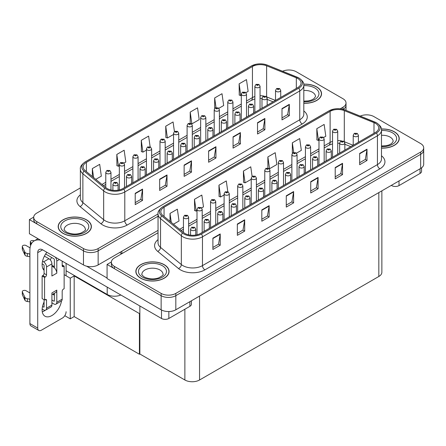 <?xml version="1.0" encoding="UTF-8"?>
<svg xmlns="http://www.w3.org/2000/svg" width="446" height="446" viewBox="0 0 446 446"><rect width="100%" height="100%" fill="white"/><g stroke="black" fill="none" stroke-linecap="round" stroke-linejoin="round"><path stroke-width="0.67" d="M120.833 294.996A10.381 5.993 180 0 1 107.196 294.466L66.097 270.739M158.04 230.365L98.148 264.946A10.381 5.993 0 0 1 83.469 264.946L29.403 233.732L29.403 219.61L83.469 250.825A10.381 5.993 0 0 0 98.148 250.825L158.04 216.243L98.148 250.825A10.381 5.993 0 0 1 83.469 250.825L36.739 223.847A10.381 5.993 0 0 1 33.701 219.61L33.701 217.347A10.381 5.993 0 0 0 36.739 221.584L83.469 248.561A10.381 5.993 0 0 0 98.148 248.561L158.04 213.98M289.315 70.005L288.529 70.005M33.706 217.124L29.403 219.61M343.18 109.354A10.381 5.993 0 0 0 346.024 105.228A10.381 5.993 0 0 1 343.18 109.354M139.86 313.326L139.42 313.577L74.17 275.907L74.61 275.656L70.256 278.17L64.14 274.636M74.17 275.907L74.17 316.588L70.256 318.845L64.793 315.696M70.256 318.845L70.256 278.17M139.42 313.577L139.42 354.258L139.86 354.001L139.86 305.978M139.42 354.258L74.17 316.588M158.04 232.767L114.416 257.955A10.381 5.993 0 0 0 111.377 262.192L111.377 264.45A10.381 5.993 0 0 0 114.416 268.693L161.14 295.67A10.381 5.993 0 0 0 175.819 295.67L420.662 154.31A10.381 5.993 0 0 0 423.7 150.073A10.381 5.993 0 0 1 420.662 154.31L175.819 295.67A10.381 5.993 0 0 1 161.14 295.67L107.079 264.45L107.079 278.577L161.14 309.792A10.381 5.993 0 0 0 175.819 309.792L420.662 168.437A10.381 5.993 0 0 0 423.7 164.2L423.7 147.816A10.381 5.993 0 0 0 420.662 143.579L373.932 116.601A10.381 5.993 0 0 0 360.234 116.099M366.986 114.851L366.199 114.851M111.383 261.964L107.079 264.45M381.865 190.832L381.865 272.25A10.381 5.993 180 0 1 378.827 276.487L199.552 379.992A10.381 5.993 180 0 1 184.873 379.992L139.86 354.001M303.81 103.282A16.608 9.589 0 0 0 321.549 93.716A16.608 9.589 0 0 0 316.688 86.937A16.608 9.589 0 0 0 303.715 84.155M86.524 219.822A16.608 9.589 0 0 0 68.428 217.743A16.608 9.589 0 0 0 58.175 226.601A16.608 9.589 0 0 0 63.042 233.381A16.608 9.589 0 0 0 81.139 235.46A16.608 9.589 0 0 0 91.391 226.601A16.608 9.589 0 0 0 86.524 219.822M297.8 78.518A11.072 6.395 180 0 1 301.044 83.04A11.072 6.395 180 0 1 297.8 87.561L122.834 188.574A11.072 6.395 180 0 1 105.936 187.721L85.136 170.578A11.072 6.395 180 0 1 83.134 166.91A11.072 6.395 180 0 1 86.379 162.389L252.442 66.515A11.072 6.395 180 0 1 266.624 65.796L296.322 77.805A11.072 6.395 180 0 1 297.8 78.518M298.781 77.955A12.455 7.192 0 0 0 297.114 77.147L267.416 65.144A12.455 7.192 0 0 0 264.422 64.252A12.455 7.192 0 0 0 256.121 64.252A12.455 7.192 0 0 0 251.466 65.947L85.398 161.826A12.455 7.192 0 0 0 84.004 171.035L104.799 188.179A12.455 7.192 0 0 0 123.81 189.143L298.781 88.124A12.455 7.192 0 0 0 298.781 77.955M135.21 193.324L135.21 204.625L142.547 200.382L142.547 189.087L135.21 193.324M135.21 202.618L140.864 199.351L142.519 189.461A2.765 1.6 -120 0 0 142.547 189.087M140.813 199.384L142.547 200.382M159.674 179.197L159.674 190.498L167.016 186.261L167.016 174.96L159.674 179.197M159.674 188.491L165.327 185.229L166.982 175.334A2.765 1.6 -120 0 0 167.016 174.96M165.276 185.257L167.016 186.261M184.137 165.076L184.137 176.371L191.479 172.134L191.479 160.839L184.137 165.076M184.137 174.369L189.79 171.102L191.451 161.212A2.765 1.6 -120 0 0 191.479 160.839M189.74 171.136L191.479 172.134M281.995 108.579L281.995 119.874L289.337 115.637L289.337 104.342L281.995 108.579M281.995 117.872L287.648 114.605L289.303 104.715A2.765 1.6 -120 0 0 289.337 104.342M287.598 114.639L289.337 115.637M257.532 122.7L257.532 134.001L264.874 129.764L264.874 118.463L257.532 122.7M257.532 131.994L263.185 128.732L264.84 118.837A2.765 1.6 -120 0 0 264.874 118.463M263.134 128.76L264.874 129.764M233.068 136.827L233.068 148.122L240.405 143.885L240.405 132.59L233.068 136.827M233.068 146.121L238.721 142.854L240.377 132.964A2.765 1.6 -120 0 0 240.405 132.59M238.671 142.887L240.405 143.885M208.605 150.949L208.605 162.249L215.942 158.012L215.942 146.712L208.605 150.949M208.605 160.242L214.258 156.981L215.914 147.085A2.765 1.6 -120 0 0 215.942 146.712M214.208 157.009L215.942 158.012M340.214 108.807L342.985 107.207A10.381 5.993 0 0 0 346.024 102.97A10.381 5.993 0 0 0 342.985 98.733L296.261 71.756A10.381 5.993 0 0 0 282.558 71.254M80.369 187.922L36.739 213.11A10.381 5.993 0 0 0 33.701 217.347M123.938 163.102L125.811 162.021L124.15 150.213L116.813 154.45L116.93 165.683M95.784 179.353L101.342 176.148L99.687 164.34L92.35 168.577L92.35 176.521M190.208 112.08L191.864 123.888L199.2 119.651L197.545 107.843L190.208 112.08L190.208 123.224M218.808 108.328L223.669 105.524L222.008 93.716L214.671 97.953L214.671 108.462M245.919 92.679L248.132 91.402L246.476 79.594L239.134 83.831L239.251 95.059M150.129 146.851L148.618 136.091L141.276 140.328L141.393 151.562M174.425 131.542L173.081 121.964L165.739 126.201L165.862 137.435M165.739 126.201L167.401 138.009L173.544 134.463M167.401 138.009L165.739 137.39M191.864 123.888L191.406 123.715M214.671 97.953L216.026 107.625M239.134 83.831L240.79 95.639L241.308 95.338M240.79 95.639L239.134 95.02M141.276 140.328L142.932 152.136L146.439 150.112M142.932 152.136L141.276 151.517M116.813 154.45L118.469 166.258L119.333 165.761M118.469 166.258L116.813 165.639M92.35 168.577L93.61 177.564M381.486 148.128A16.608 9.589 0 0 0 399.226 138.561A16.608 9.589 0 0 0 394.359 131.782A16.608 9.589 0 0 0 381.391 129M164.2 264.662A16.608 9.589 0 0 0 146.104 262.588A16.608 9.589 0 0 0 135.852 271.447A16.608 9.589 0 0 0 140.713 278.226A16.608 9.589 0 0 0 158.815 280.3A16.608 9.589 0 0 0 169.062 271.447A16.608 9.589 0 0 0 164.2 264.662M375.476 123.364A11.072 6.395 180 0 1 378.715 127.885A11.072 6.395 180 0 1 375.476 132.406L200.505 233.42A11.072 6.395 180 0 1 183.607 232.567L162.812 215.424A11.072 6.395 180 0 1 160.811 211.755A11.072 6.395 180 0 1 164.056 207.234L330.118 111.361A11.072 6.395 180 0 1 344.295 110.641L373.993 122.65A11.072 6.395 180 0 1 375.476 123.364M376.452 122.801A12.455 7.192 0 0 0 374.791 121.992L345.092 109.989A12.455 7.192 0 0 0 342.099 109.097A12.455 7.192 0 0 0 333.792 109.097A12.455 7.192 0 0 0 329.142 110.792L163.074 206.671A12.455 7.192 0 0 0 161.681 215.881L182.475 233.024A12.455 7.192 0 0 0 201.486 233.988L376.452 132.969A12.455 7.192 0 0 0 376.452 122.801M212.887 238.17L212.887 249.465L220.224 245.228L220.224 233.933L212.887 238.17M212.887 247.463L218.54 244.196L220.196 234.306A2.765 1.6 -120 0 0 220.224 233.933M218.49 244.23L220.224 245.228M237.35 224.043L237.35 235.343L244.687 231.106L244.687 219.806L237.35 224.043M237.35 233.336L243.003 230.075L244.659 220.179A2.765 1.6 -120 0 0 244.687 219.806M242.953 230.103L244.687 231.106M261.813 209.921L261.813 221.216L269.15 216.979L269.15 205.678L261.813 209.921M261.813 219.215L267.466 215.948L269.122 206.058A2.765 1.6 -120 0 0 269.15 205.678M267.416 215.981L269.15 216.979M359.671 153.418L359.671 164.719L367.008 160.482L367.008 149.181L359.671 153.418M359.671 162.718L365.324 159.451L366.98 149.561A2.765 1.6 -120 0 0 367.008 149.181M365.274 159.478L367.008 160.482M335.208 167.545L335.208 178.846L342.545 174.609L342.545 163.308L335.208 167.545M335.208 176.839L340.861 173.578L342.517 163.682A2.765 1.6 -120 0 0 342.545 163.308M340.811 173.605L342.545 174.609M310.739 181.673L310.739 192.967L318.082 188.73L318.082 177.43L310.739 181.673M310.739 190.966L316.392 187.699L318.054 177.809A2.765 1.6 -120 0 0 318.082 177.43M316.342 187.727L318.082 188.73M286.276 195.794L286.276 207.095L293.619 202.858L293.619 191.557L286.276 195.794M286.276 205.088L291.929 201.826L293.585 191.931A2.765 1.6 -120 0 0 293.619 191.557M291.879 201.854L293.619 202.858M111.377 262.192A10.381 5.993 0 0 0 114.416 266.429L161.14 293.407A10.381 5.993 0 0 0 175.819 293.407L420.662 152.053A10.381 5.993 0 0 0 423.7 147.816M201.609 207.947L203.482 206.866L201.826 195.058L194.489 199.295L194.607 210.529M173.461 224.199L179.019 220.993L177.363 209.185L170.021 213.422L170.021 221.367M267.879 156.925L269.535 168.733L276.877 164.49L275.221 152.688L267.879 156.925L267.879 168.07M296.484 153.173L301.34 150.369L299.684 138.561L292.342 142.798L292.342 153.307M323.59 137.524L325.803 136.242L324.147 124.44L316.811 128.677L316.928 139.905M227.8 191.696L226.289 180.937L218.953 185.174L219.07 196.402M252.101 176.387L250.758 166.81L243.416 171.047L243.533 182.28M243.416 171.047L245.071 182.854L251.221 179.309M245.071 182.854L243.416 182.236M269.535 168.733L269.077 168.56M292.342 142.798L293.702 152.471M316.811 128.677L318.466 140.479L318.985 140.183M318.466 140.479L316.811 139.86M218.953 185.174L220.608 196.981L224.109 194.958M220.608 196.981L218.953 196.357M194.489 199.295L196.145 211.103L197.004 210.607M196.145 211.103L194.489 210.484M170.021 213.422L171.286 222.403M110.97 190.007L110.97 172.362A2.592 1.5 180 0 1 109.365 173.745A2.592 1.5 180 0 1 106.538 173.422A2.592 1.5 180 0 1 105.78 172.362L106.811 170.562A1.728 1.043 57.8 0 1 107.737 170.612A0.864 0.502 0 0 0 107.759 171.303A0.864 0.502 0 0 0 108.986 171.303A0.864 0.502 0 0 0 108.986 170.595A0.864 0.502 0 0 0 107.787 170.578L108.138 170.801M107.787 170.578A1.728 0.953 -117.9 0 0 106.979 170.461A1.728 0.953 -117.9 0 0 106.901 170.511M108.116 171.08L107.737 170.612M108.127 171.091L108.116 170.812M118.084 190.197L118.084 184.293A2.592 1.5 180 0 1 116.484 185.681A2.592 1.5 180 0 1 113.658 185.352A2.592 1.5 180 0 1 112.899 184.293L113.931 182.492A1.728 1.043 57.8 0 1 114.856 182.548A0.864 0.502 0 0 0 114.878 183.234A0.864 0.502 0 0 0 116.105 183.234A0.864 0.502 0 0 0 116.105 182.531A0.864 0.502 0 0 0 114.906 182.514L115.837 182.882L115.246 183.022L114.856 182.548M115.258 183.027L115.258 182.737M114.906 182.514A1.728 0.953 -117.9 0 0 114.098 182.397A1.728 0.953 -117.9 0 0 114.02 182.447M188.641 234.852L188.641 217.202A2.592 1.5 180 0 1 187.041 218.59A2.592 1.5 180 0 1 184.215 218.261A2.592 1.5 180 0 1 183.451 217.202L184.488 215.401A1.728 1.043 57.8 0 1 185.408 215.457A0.864 0.502 0 0 0 185.436 216.143A0.864 0.502 0 0 0 186.657 216.143A0.864 0.502 0 0 0 186.657 215.44A0.864 0.502 0 0 0 185.464 215.424L186.395 215.792L185.804 215.931L185.408 215.457M185.815 215.942L185.815 215.647M185.464 215.424A1.728 0.953 -117.9 0 0 184.655 215.306A1.728 0.953 -117.9 0 0 184.577 215.357M195.761 235.042L195.761 229.138A2.592 1.5 180 0 1 194.161 230.526A2.592 1.5 180 0 1 191.334 230.197A2.592 1.5 180 0 1 190.57 229.138L191.607 227.337A1.728 1.043 57.8 0 1 192.527 227.388A0.864 0.502 0 0 0 192.555 228.079A0.864 0.502 0 0 0 193.776 228.079A0.864 0.502 0 0 0 193.776 227.376A0.864 0.502 0 0 0 192.583 227.36L192.934 227.583M192.583 227.36A1.728 0.953 -117.9 0 0 191.774 227.243A1.728 0.953 -117.9 0 0 191.696 227.293M192.912 227.861L192.527 227.388M139.86 321.388L139.42 321.131M209.313 228.335L209.313 221.316A2.592 1.5 180 0 1 207.713 222.699A2.592 1.5 180 0 1 204.887 222.376A2.592 1.5 180 0 1 204.123 221.316L205.16 219.516A1.728 1.043 57.8 0 1 206.08 219.566A0.864 0.502 0 0 0 206.108 220.257A0.864 0.502 0 0 0 207.329 220.257A0.864 0.502 0 0 0 207.329 219.549A0.864 0.502 0 0 0 206.136 219.532L207.067 219.9L206.476 220.045L206.08 219.566M206.487 220.051L206.487 219.755M206.136 219.532A1.728 0.953 -117.9 0 0 205.327 219.415A1.728 0.953 -117.9 0 0 205.249 219.465M206.476 220.045L206.465 219.766M222.866 220.508L222.866 213.489A2.592 1.5 180 0 1 221.266 214.872A2.592 1.5 180 0 1 218.44 214.548A2.592 1.5 180 0 1 217.676 213.489L218.713 211.688A1.728 1.043 57.8 0 1 219.633 211.739A0.864 0.502 0 0 0 219.661 212.43A0.864 0.502 0 0 0 220.887 212.43A0.864 0.502 0 0 0 220.887 211.722A0.864 0.502 0 0 0 219.688 211.711L220.619 212.079L220.029 212.218L219.633 211.739M220.04 212.224L220.04 211.928M219.688 211.711A1.728 0.953 -117.9 0 0 218.88 211.594A1.728 0.953 -117.9 0 0 218.802 211.644M236.419 212.686L236.419 205.667A2.592 1.5 180 0 1 234.819 207.05A2.592 1.5 180 0 1 231.992 206.727A2.592 1.5 180 0 1 231.229 205.667L232.266 203.867A1.728 1.043 57.8 0 1 233.186 203.917A0.864 0.502 0 0 0 233.213 204.608A0.864 0.502 0 0 0 234.44 204.608A0.864 0.502 0 0 0 234.44 203.9A0.864 0.502 0 0 0 233.241 203.883L233.593 204.106M233.241 203.883A1.728 0.953 -117.9 0 0 232.433 203.766A1.728 0.953 -117.9 0 0 232.355 203.816M233.57 204.385L233.186 203.917M233.581 204.396L233.57 204.117M249.972 204.859L249.972 197.84A2.592 1.5 180 0 1 248.372 199.223A2.592 1.5 180 0 1 245.545 198.899A2.592 1.5 180 0 1 244.787 197.84L245.818 196.039A1.728 1.043 57.8 0 1 246.744 196.089A0.864 0.502 0 0 0 246.766 196.781A0.864 0.502 0 0 0 247.993 196.781A0.864 0.502 0 0 0 247.993 196.073A0.864 0.502 0 0 0 246.794 196.062L247.145 196.279M246.794 196.062A1.728 0.953 -117.9 0 0 245.986 195.945A1.728 0.953 -117.9 0 0 245.908 195.995M247.123 196.563L246.744 196.089M247.134 196.569L247.123 196.29M131.642 183.49L131.642 176.471A2.592 1.5 180 0 1 130.037 177.854A2.592 1.5 180 0 1 127.21 177.53A2.592 1.5 180 0 1 126.452 176.471L127.484 174.67A1.728 1.043 57.8 0 1 128.409 174.72A0.864 0.502 0 0 0 128.431 175.412A0.864 0.502 0 0 0 129.658 175.412A0.864 0.502 0 0 0 129.658 174.704A0.864 0.502 0 0 0 128.459 174.687L128.81 174.91M128.459 174.687A1.728 0.953 -117.9 0 0 127.651 174.576A1.728 0.953 -117.9 0 0 127.578 174.62M128.788 175.194L128.409 174.72M128.799 175.2L128.788 174.921M145.195 175.668L145.195 168.644A2.592 1.5 180 0 1 143.59 170.032A2.592 1.5 180 0 1 140.763 169.703A2.592 1.5 180 0 1 140.005 168.644L141.036 166.843A1.728 1.043 57.8 0 1 141.962 166.893A0.864 0.502 0 0 0 141.984 167.585A0.864 0.502 0 0 0 143.211 167.585A0.864 0.502 0 0 0 143.211 166.882A0.864 0.502 0 0 0 142.012 166.865L142.943 167.233L142.352 167.373L141.962 166.893M142.363 167.378L142.363 167.083M142.012 166.865A1.728 0.953 -117.9 0 0 141.204 166.748A1.728 0.953 -117.9 0 0 141.131 166.798M158.748 167.841L158.748 160.822A2.592 1.5 180 0 1 157.143 162.205A2.592 1.5 180 0 1 154.316 161.881A2.592 1.5 180 0 1 153.558 160.822L154.589 159.021A1.728 1.043 57.8 0 1 155.515 159.071A0.864 0.502 0 0 0 155.542 159.763A0.864 0.502 0 0 0 156.763 159.763A0.864 0.502 0 0 0 156.763 159.055A0.864 0.502 0 0 0 155.565 159.038L155.916 159.261M155.565 159.038A1.728 0.953 -117.9 0 0 154.756 158.921A1.728 0.953 -117.9 0 0 154.684 158.971M155.899 159.272L155.515 159.071M172.301 160.014L172.301 152.995A2.592 1.5 180 0 1 170.695 154.377A2.592 1.5 180 0 1 167.869 154.054A2.592 1.5 180 0 1 167.111 152.995L168.148 151.194A1.728 1.043 57.8 0 1 169.067 151.244A0.864 0.502 0 0 0 169.095 151.935A0.864 0.502 0 0 0 170.316 151.935A0.864 0.502 0 0 0 170.316 151.227A0.864 0.502 0 0 0 169.123 151.216L170.049 151.584L169.458 151.724L169.067 151.244M169.469 151.729L169.469 151.434M169.123 151.216A1.728 0.953 -117.9 0 0 168.309 151.099A1.728 0.953 -117.9 0 0 168.237 151.149M124.523 187.599L124.523 164.535A2.592 1.5 180 0 1 122.918 165.918A2.592 1.5 180 0 1 120.091 165.594A2.592 1.5 180 0 1 119.333 164.535L120.364 162.734A1.728 1.043 57.8 0 1 121.29 162.784A0.864 0.502 0 0 0 121.312 163.476A0.864 0.502 0 0 0 122.538 163.476A0.864 0.502 0 0 0 122.538 162.768A0.864 0.502 0 0 0 121.34 162.757L122.271 163.125L121.68 163.264L121.29 162.784M121.691 163.269L121.691 162.974M121.34 162.757A1.728 0.953 -117.9 0 0 120.531 162.639A1.728 0.953 -117.9 0 0 120.459 162.684M121.68 163.264L121.669 162.985M138.076 179.777L138.076 156.708A2.592 1.5 180 0 1 136.47 158.096A2.592 1.5 180 0 1 133.644 157.767A2.592 1.5 180 0 1 132.886 156.708L133.917 154.907A1.728 1.043 57.8 0 1 134.843 154.963A0.864 0.502 0 0 0 134.87 155.648A0.864 0.502 0 0 0 136.091 155.648A0.864 0.502 0 0 0 136.091 154.946A0.864 0.502 0 0 0 134.893 154.929L135.824 155.297L135.233 155.437L134.843 154.963M135.244 155.442L135.244 155.152M134.893 154.929A1.728 0.953 -117.9 0 0 134.084 154.812A1.728 0.953 -117.9 0 0 134.012 154.862M151.629 171.95L151.629 148.886A2.592 1.5 180 0 1 150.023 150.269A2.592 1.5 180 0 1 147.197 149.945A2.592 1.5 180 0 1 146.439 148.886L147.475 147.085A1.728 1.043 57.8 0 1 148.395 147.135A0.864 0.502 0 0 0 148.423 147.827A0.864 0.502 0 0 0 149.644 147.827A0.864 0.502 0 0 0 149.644 147.119A0.864 0.502 0 0 0 148.446 147.102L148.797 147.325M148.446 147.102A1.728 0.953 -117.9 0 0 147.637 146.99A1.728 0.953 -117.9 0 0 147.565 147.035M148.78 147.609L148.395 147.135M148.786 147.615L148.78 147.336M202.194 232.444L202.194 209.38A2.592 1.5 180 0 1 200.594 210.763A2.592 1.5 180 0 1 197.768 210.44A2.592 1.5 180 0 1 197.004 209.38L198.041 207.58A1.728 1.043 57.8 0 1 198.961 207.63A0.864 0.502 0 0 0 198.988 208.321A0.864 0.502 0 0 0 200.209 208.321A0.864 0.502 0 0 0 200.209 207.613A0.864 0.502 0 0 0 199.016 207.602L199.368 207.819M199.016 207.602A1.728 0.953 -117.9 0 0 198.208 207.485A1.728 0.953 -117.9 0 0 198.13 207.529M199.345 208.104L198.961 207.63M199.356 208.109L199.345 207.83M215.747 224.622L215.747 201.553A2.592 1.5 180 0 1 214.147 202.941A2.592 1.5 180 0 1 211.32 202.612A2.592 1.5 180 0 1 210.557 201.553L211.594 199.752A1.728 1.043 57.8 0 1 212.513 199.802A0.864 0.502 0 0 0 212.541 200.494A0.864 0.502 0 0 0 213.768 200.494A0.864 0.502 0 0 0 213.768 199.791A0.864 0.502 0 0 0 212.569 199.775L213.5 200.143L212.909 200.282L212.513 199.802M212.569 199.775A1.728 0.953 -117.9 0 0 211.761 199.657A1.728 0.953 -117.9 0 0 211.683 199.708M229.3 216.795L229.3 193.731A2.592 1.5 180 0 1 227.7 195.114A2.592 1.5 180 0 1 224.873 194.79A2.592 1.5 180 0 1 224.109 193.731L225.146 191.931A1.728 1.043 57.8 0 1 226.072 191.981A0.864 0.502 0 0 0 226.094 192.672A0.864 0.502 0 0 0 227.321 192.672A0.864 0.502 0 0 0 227.321 191.964A0.864 0.502 0 0 0 226.122 191.947L227.053 192.315L226.462 192.46L226.072 191.981M226.473 192.466L226.473 192.17M226.122 191.947A1.728 0.953 -117.9 0 0 225.314 191.83A1.728 0.953 -117.9 0 0 225.236 191.88M226.462 192.46L226.451 192.181M399.008 180.937L399.008 185.597L420.048 173.449L420.048 168.789M421.57 167.835L421.57 171.331A5.19 2.994 180 0 1 420.048 173.449M399.008 185.597A5.19 2.994 180 0 1 391.672 185.597L391.672 185.174M391.304 185.385L391.672 185.597M45.269 310.254A13.837 7.989 -60 0 1 44.082 311.024A13.837 7.989 -60 0 1 42.286 311.865M61.503 300.938A13.837 7.989 -60 0 1 51.909 315.539A13.837 7.989 -60 0 1 44.99 316.225A13.837 7.989 -60 0 1 44.082 301.981M44.082 269.239L42.838 268.52M54.356 266.691L51.909 265.281M168.85 311.542L168.85 318.477L189.89 306.33L189.89 301.669M121.752 253.718L119.673 252.52M107.079 278.014L86.591 266.184M51.585 257.442A13.837 7.989 -60 0 1 50.208 259.789M53.854 293.574A13.837 7.989 -60 0 1 53.843 294.906M37.72 328.083A5.19 2.994 120 0 0 38.796 330.458L30.964 325.942A5.19 2.994 -60 0 1 29.893 323.567L37.72 328.083L37.72 252.659A6.919 3.997 60 0 1 39.153 249.492A6.919 3.997 60 0 1 42.615 249.832L161.508 318.477L161.508 309.992M40.809 240.322A20.761 11.986 -120 0 0 34.191 240.896A20.761 11.986 -120 0 0 29.893 250.401L29.893 323.567M38.796 330.458A5.19 2.994 120 0 0 41.389 330.202L62.429 318.054A5.19 2.994 120 0 0 66.097 311.698M44.082 270.343A13.837 7.989 -60 0 1 46.858 252.285M66.097 275.767L66.097 263.396M191.406 300.794L191.406 304.211A5.19 2.994 180 0 1 189.89 306.33M168.85 318.477A5.19 2.994 180 0 1 161.508 318.477M59.396 259.522L56.804 261.022L56.804 273.169A5.19 2.994 -120 0 0 54.356 267.762A5.19 2.994 -120 0 0 53.13 266.814A5.19 2.994 -120 0 0 51.909 266.346M42.147 309.061L43.591 309.892A4.153 2.397 -120 0 0 45.665 310.098A4.153 2.397 -120 0 0 46.529 308.197L51.909 305.092L51.909 292.944L56.804 290.117L56.804 302.265L62.184 299.16L62.184 291.249A1.728 0.998 -60 0 1 63.41 289.131L64.14 288.707L64.14 266.106L62.184 264.974M51.909 305.092A4.153 2.397 60 0 1 51.05 306.993L45.665 310.098M29.893 292.944L26.069 290.736A2.208 1.277 180 0 0 23.666 290.463A2.208 1.277 180 0 0 22.3 291.639L22.3 294.466A2.208 1.277 0 0 0 22.378 294.795L24.998 300.364A3.462 1.996 0 0 0 27.357 301.524L27.357 298.697L29.893 299.16M51.909 294.7L55.728 292.492A5.19 2.994 -120 0 0 56.804 290.117M54.356 293.284L54.356 300.855A0.691 0.401 60 0 1 54.211 301.167A0.691 0.401 60 0 1 53.866 301.134L54.356 300.855M51.909 300.007L53.866 301.134M62.184 299.16A4.153 2.397 60 0 1 61.325 301.056L55.94 304.166A4.153 2.397 -120 0 1 53.866 303.96L51.909 302.828M55.94 304.166A4.153 2.397 -120 0 0 56.804 302.265M48.971 258.764A4.153 2.397 60 0 1 51.909 263.848L46.529 266.953A4.153 2.397 -120 0 0 43.591 261.869L48.971 258.764L44.405 256.121M30.072 247.848L26.069 245.54A2.208 1.277 180 0 0 23.666 245.261A2.208 1.277 180 0 0 22.3 246.443L22.3 249.264A2.208 1.277 0 0 0 22.378 249.598L24.998 255.168A3.462 1.996 0 0 0 27.357 256.322L27.357 253.495L29.893 253.958M56.804 273.169L51.909 275.996L51.909 263.848M56.804 261.022A4.153 2.397 -120 0 0 55.243 257.125M31.772 243.181L30.964 242.713A2.208 1.277 180 0 1 30.317 241.81A2.208 1.277 180 0 1 33.099 240.578L34.392 240.779M54.356 267.762L54.356 259.611A0.691 0.401 60 0 0 53.866 258.764L45.626 254.003M44.082 299.723L44.082 306.787A0.691 0.401 60 0 1 43.937 307.099A0.691 0.401 60 0 1 43.591 307.065L44.082 306.787M42.147 263.859L43.591 264.695A0.691 0.401 60 0 1 44.082 265.543L44.082 273.448A1.728 0.998 -60 0 1 42.855 275.567L42.125 275.99L42.125 298.591L44.572 300.007L45.302 299.584A1.728 0.998 -60 0 1 46.167 299.495A1.728 0.998 -60 0 1 46.529 300.286L46.529 308.197M46.529 266.953L46.529 274.864A1.728 0.998 -60 0 1 45.302 276.983L44.572 277.406L42.125 275.99M42.526 261.256L43.591 261.869M29.893 256.785L29.659 253.824M29.659 256.651L27.357 256.322M27.357 253.495A3.462 1.996 0 0 1 24.998 252.341L22.378 246.772A2.208 1.277 180 0 1 22.3 246.443M24.998 252.341L24.998 255.168M24.536 251.421L24.536 254.242M54.356 295.202L52.695 294.243M64.14 266.106L63.41 266.53A1.728 0.998 -60 0 1 62.54 266.613A1.728 0.998 -60 0 1 62.184 265.822L62.184 261.133M44.572 277.406L44.572 300.007M29.893 301.981L29.659 299.021M42.526 306.452L43.591 307.065M29.659 301.847L27.357 301.524M30.317 241.81L30.317 244.637A2.208 1.277 0 0 0 30.69 245.345M27.357 298.697A3.462 1.996 0 0 1 24.998 297.538L22.378 291.968A2.208 1.277 180 0 1 22.3 291.639M24.998 297.538L24.998 300.364M24.536 296.618L24.536 299.444M303.732 84.255A16.435 9.489 180 0 1 316.565 87.009A16.435 9.489 180 0 1 321.376 93.716A16.435 9.489 180 0 1 303.81 103.182M164.078 264.734A16.435 9.489 180 0 1 168.889 271.447A16.435 9.489 180 0 1 158.748 280.211A16.435 9.489 180 0 1 140.836 278.153A16.435 9.489 180 0 1 136.024 271.447A16.435 9.489 180 0 1 146.171 262.677A16.435 9.489 180 0 1 164.078 264.734M86.401 219.889A16.435 9.489 180 0 1 91.218 226.601A16.435 9.489 180 0 1 81.072 235.365A16.435 9.489 180 0 1 63.165 233.308A16.435 9.489 180 0 1 58.348 226.601A16.435 9.489 180 0 1 68.494 217.832A16.435 9.489 180 0 1 86.401 219.889M381.408 129.1A16.435 9.489 180 0 1 394.236 131.854A16.435 9.489 180 0 1 399.053 138.561A16.435 9.489 180 0 1 381.486 148.027M185.854 152.192L185.854 145.173A2.592 1.5 180 0 1 184.254 146.556A2.592 1.5 180 0 1 181.422 146.232A2.592 1.5 180 0 1 180.663 145.173L181.7 143.372A1.728 1.043 57.8 0 1 182.62 143.422A0.864 0.502 0 0 0 182.648 144.114A0.864 0.502 0 0 0 183.869 144.114A0.864 0.502 0 0 0 183.869 143.406A0.864 0.502 0 0 0 182.676 143.389L183.601 143.757L183.016 143.902L182.62 143.422M183.022 143.907L183.022 143.612M182.676 143.389A1.728 0.953 -117.9 0 0 181.868 143.272A1.728 0.953 -117.9 0 0 181.79 143.322M199.407 144.365L199.407 137.346A2.592 1.5 180 0 1 197.807 138.728A2.592 1.5 180 0 1 194.974 138.405A2.592 1.5 180 0 1 194.216 137.346L195.253 135.545A1.728 1.043 57.8 0 1 196.173 135.595A0.864 0.502 0 0 0 196.201 136.286A0.864 0.502 0 0 0 197.422 136.286A0.864 0.502 0 0 0 197.422 135.578A0.864 0.502 0 0 0 196.229 135.567L196.58 135.785M196.229 135.567A1.728 0.953 -117.9 0 0 195.42 135.45A1.728 0.953 -117.9 0 0 195.342 135.495M196.558 136.069L196.173 135.595M196.569 136.075L196.558 135.796M212.959 136.543L212.959 129.518A2.592 1.5 180 0 1 211.359 130.907A2.592 1.5 180 0 1 208.527 130.578A2.592 1.5 180 0 1 207.769 129.518L208.806 127.718A1.728 1.043 57.8 0 1 209.726 127.773A0.864 0.502 0 0 0 209.754 128.459A0.864 0.502 0 0 0 210.975 128.459A0.864 0.502 0 0 0 210.975 127.757A0.864 0.502 0 0 0 209.782 127.74L210.713 128.108L210.122 128.247L209.726 127.773M209.782 127.74A1.728 0.953 -117.9 0 0 208.973 127.623A1.728 0.953 -117.9 0 0 208.895 127.673M263.525 197.037L263.525 190.013A2.592 1.5 180 0 1 261.925 191.401A2.592 1.5 180 0 1 259.098 191.072A2.592 1.5 180 0 1 258.34 190.013L259.371 188.212A1.728 1.043 57.8 0 1 260.297 188.268A0.864 0.502 0 0 0 260.319 188.953A0.864 0.502 0 0 0 261.546 188.953A0.864 0.502 0 0 0 261.546 188.251A0.864 0.502 0 0 0 260.347 188.234L261.278 188.602L260.687 188.742L260.297 188.268M260.347 188.234A1.728 0.953 -117.9 0 0 259.539 188.117A1.728 0.953 -117.9 0 0 259.46 188.167M277.083 189.21L277.083 182.191A2.592 1.5 180 0 1 275.477 183.574A2.592 1.5 180 0 1 272.651 183.25A2.592 1.5 180 0 1 271.893 182.191L272.924 180.39A1.728 1.043 57.8 0 1 273.85 180.44A0.864 0.502 0 0 0 273.872 181.132A0.864 0.502 0 0 0 275.098 181.132A0.864 0.502 0 0 0 275.098 180.424A0.864 0.502 0 0 0 273.9 180.413L274.831 180.781L274.24 180.92L273.85 180.44M274.251 180.925L274.251 180.63M273.9 180.413A1.728 0.953 -117.9 0 0 273.091 180.295A1.728 0.953 -117.9 0 0 273.013 180.34M274.24 180.92L274.229 180.641M290.636 181.388L290.636 174.364A2.592 1.5 180 0 1 289.03 175.752A2.592 1.5 180 0 1 286.204 175.423A2.592 1.5 180 0 1 285.446 174.364L286.477 172.563A1.728 1.043 57.8 0 1 287.402 172.613A0.864 0.502 0 0 0 287.425 173.304A0.864 0.502 0 0 0 288.651 173.304A0.864 0.502 0 0 0 288.651 172.602A0.864 0.502 0 0 0 287.453 172.585L288.384 172.953L287.793 173.093L287.402 172.613M287.804 173.098L287.804 172.808M287.453 172.585A1.728 0.953 -117.9 0 0 286.644 172.468A1.728 0.953 -117.9 0 0 286.572 172.518M242.853 208.973L242.853 185.904A2.592 1.5 180 0 1 241.253 187.287A2.592 1.5 180 0 1 238.426 186.963A2.592 1.5 180 0 1 237.668 185.904L238.699 184.103A1.728 1.043 57.8 0 1 239.625 184.153A0.864 0.502 0 0 0 239.647 184.845A0.864 0.502 0 0 0 240.873 184.845A0.864 0.502 0 0 0 240.873 184.142A0.864 0.502 0 0 0 239.675 184.126L240.606 184.493L240.015 184.633L239.625 184.153M240.026 184.638L240.026 184.343M239.675 184.126A1.728 0.953 -117.9 0 0 238.866 184.008A1.728 0.953 -117.9 0 0 238.788 184.059M256.405 201.146L256.405 178.082A2.592 1.5 180 0 1 254.805 179.465A2.592 1.5 180 0 1 251.979 179.141A2.592 1.5 180 0 1 251.221 178.082L252.252 176.281A1.728 1.043 57.8 0 1 253.177 176.332A0.864 0.502 0 0 0 253.2 177.023A0.864 0.502 0 0 0 254.426 177.023A0.864 0.502 0 0 0 254.426 176.315A0.864 0.502 0 0 0 253.228 176.298L253.579 176.521M253.228 176.298A1.728 0.953 -117.9 0 0 252.419 176.181A1.728 0.953 -117.9 0 0 252.341 176.231M253.557 176.8L253.177 176.332M253.568 176.811L253.557 176.532M269.964 193.319L269.964 170.255A2.592 1.5 180 0 1 268.358 171.638A2.592 1.5 180 0 1 265.532 171.314A2.592 1.5 180 0 1 264.773 170.255L265.805 168.454A1.728 1.043 57.8 0 1 266.73 168.504A0.864 0.502 0 0 0 266.753 169.196A0.864 0.502 0 0 0 267.979 169.196A0.864 0.502 0 0 0 267.979 168.488A0.864 0.502 0 0 0 266.78 168.476L267.132 168.694M266.78 168.476A1.728 0.953 -117.9 0 0 265.972 168.359A1.728 0.953 -117.9 0 0 265.9 168.41M267.109 168.978L266.73 168.504M165.182 164.128L165.182 141.059A2.592 1.5 180 0 1 163.576 142.447A2.592 1.5 180 0 1 160.75 142.118A2.592 1.5 180 0 1 159.991 141.059L161.028 139.258A1.728 1.043 57.8 0 1 161.948 139.308A0.864 0.502 0 0 0 161.976 139.999A0.864 0.502 0 0 0 163.197 139.999A0.864 0.502 0 0 0 163.197 139.297A0.864 0.502 0 0 0 162.004 139.28L162.929 139.648L162.338 139.788L161.948 139.308M162.004 139.28A1.728 0.953 -117.9 0 0 161.19 139.163A1.728 0.953 -117.9 0 0 161.118 139.213M178.734 156.301L178.734 133.237A2.592 1.5 180 0 1 177.134 134.62A2.592 1.5 180 0 1 174.302 134.296A2.592 1.5 180 0 1 173.544 133.237L174.581 131.436A1.728 1.043 57.8 0 1 175.501 131.486A0.864 0.502 0 0 0 175.529 132.178A0.864 0.502 0 0 0 176.75 132.178A0.864 0.502 0 0 0 176.75 131.47A0.864 0.502 0 0 0 175.557 131.453L176.488 131.821L175.897 131.966L175.501 131.486M175.908 131.971L175.908 131.676M175.557 131.453A1.728 0.953 -117.9 0 0 174.748 131.336A1.728 0.953 -117.9 0 0 174.67 131.386M175.897 131.966L175.886 131.687M192.287 148.479L192.287 125.41A2.592 1.5 180 0 1 190.687 126.792A2.592 1.5 180 0 1 187.855 126.469A2.592 1.5 180 0 1 187.097 125.41L188.134 123.609A1.728 1.043 57.8 0 1 189.054 123.659A0.864 0.502 0 0 0 189.082 124.35A0.864 0.502 0 0 0 190.303 124.35A0.864 0.502 0 0 0 190.303 123.642A0.864 0.502 0 0 0 189.11 123.631L190.041 123.999L189.45 124.139L189.054 123.659M189.461 124.144L189.461 123.849M189.11 123.631A1.728 0.953 -117.9 0 0 188.301 123.514A1.728 0.953 -117.9 0 0 188.223 123.564M226.512 128.716L226.512 121.697A2.592 1.5 180 0 1 224.912 123.079A2.592 1.5 180 0 1 222.086 122.756A2.592 1.5 180 0 1 221.322 121.697L222.359 119.896A1.728 1.043 57.8 0 1 223.279 119.946A0.864 0.502 0 0 0 223.307 120.637A0.864 0.502 0 0 0 224.528 120.637A0.864 0.502 0 0 0 224.528 119.929A0.864 0.502 0 0 0 223.335 119.913L224.266 120.281L223.675 120.426L223.279 119.946M223.686 120.431L223.686 120.136M223.335 119.913A1.728 0.953 -117.9 0 0 222.526 119.801A1.728 0.953 -117.9 0 0 222.448 119.846M223.675 120.426L223.663 120.147M240.065 120.894L240.065 113.869A2.592 1.5 180 0 1 238.465 115.258A2.592 1.5 180 0 1 235.639 114.929A2.592 1.5 180 0 1 234.875 113.869L235.912 112.069A1.728 1.043 57.8 0 1 236.832 112.119A0.864 0.502 0 0 0 236.859 112.81A0.864 0.502 0 0 0 238.08 112.81A0.864 0.502 0 0 0 238.08 112.108A0.864 0.502 0 0 0 236.887 112.091L237.818 112.459L237.227 112.598L236.832 112.119M237.239 112.604L237.239 112.314M236.887 112.091A1.728 0.953 -117.9 0 0 236.079 111.974A1.728 0.953 -117.9 0 0 236.001 112.024M253.618 113.067L253.618 106.048A2.592 1.5 180 0 1 252.018 107.43A2.592 1.5 180 0 1 249.191 107.107A2.592 1.5 180 0 1 248.428 106.048L249.465 104.247A1.728 1.043 57.8 0 1 250.384 104.297A0.864 0.502 0 0 0 250.412 104.988A0.864 0.502 0 0 0 251.633 104.988A0.864 0.502 0 0 0 251.633 104.28A0.864 0.502 0 0 0 250.44 104.264L250.791 104.487M250.44 104.264A1.728 0.953 -117.9 0 0 249.632 104.147A1.728 0.953 -117.9 0 0 249.554 104.197M250.769 104.771L250.384 104.297M250.78 104.777L250.769 104.498M267.171 105.239L267.171 98.22A2.592 1.5 180 0 1 265.571 99.603A2.592 1.5 180 0 1 262.744 99.28A2.592 1.5 180 0 1 261.98 98.22L263.017 96.42A1.728 1.043 57.8 0 1 263.937 96.47A0.864 0.502 0 0 0 263.965 97.161A0.864 0.502 0 0 0 265.192 97.161A0.864 0.502 0 0 0 265.192 96.453A0.864 0.502 0 0 0 263.993 96.442L264.344 96.659M263.993 96.442A1.728 0.953 -117.9 0 0 263.185 96.325A1.728 0.953 -117.9 0 0 263.107 96.375M264.322 96.944L263.937 96.47M280.724 97.418L280.724 90.399A2.592 1.5 180 0 1 279.124 91.781A2.592 1.5 180 0 1 276.297 91.458A2.592 1.5 180 0 1 275.533 90.399L276.57 88.598A1.728 1.043 57.8 0 1 277.496 88.648A0.864 0.502 0 0 0 277.518 89.339A0.864 0.502 0 0 0 278.744 89.339A0.864 0.502 0 0 0 278.744 88.631A0.864 0.502 0 0 0 277.546 88.615L278.477 88.983L277.886 89.128L277.496 88.648M277.546 88.615A1.728 0.953 -117.9 0 0 276.737 88.498A1.728 0.953 -117.9 0 0 276.659 88.548M304.189 173.561L304.189 166.542A2.592 1.5 180 0 1 302.583 167.925A2.592 1.5 180 0 1 299.757 167.601A2.592 1.5 180 0 1 298.998 166.542L300.03 164.741A1.728 1.043 57.8 0 1 300.955 164.791A0.864 0.502 0 0 0 300.983 165.483A0.864 0.502 0 0 0 302.204 165.483A0.864 0.502 0 0 0 302.204 164.775A0.864 0.502 0 0 0 301.005 164.758L301.357 164.981M301.005 164.758A1.728 0.953 -117.9 0 0 300.197 164.641A1.728 0.953 -117.9 0 0 300.125 164.691M301.334 165.265L300.955 164.791M301.345 165.271L301.334 164.992M317.742 165.734L317.742 158.715A2.592 1.5 180 0 1 316.136 160.097A2.592 1.5 180 0 1 313.309 159.774A2.592 1.5 180 0 1 312.551 158.715L313.588 156.914A1.728 1.043 57.8 0 1 314.508 156.964A0.864 0.502 0 0 0 314.536 157.655A0.864 0.502 0 0 0 315.757 157.655A0.864 0.502 0 0 0 315.757 156.953A0.864 0.502 0 0 0 314.558 156.936L315.489 157.304L314.898 157.444L314.508 156.964M314.558 156.936A1.728 0.953 -117.9 0 0 313.75 156.819A1.728 0.953 -117.9 0 0 313.677 156.869M331.294 157.912L331.294 150.893A2.592 1.5 180 0 1 329.694 152.276A2.592 1.5 180 0 1 326.862 151.952A2.592 1.5 180 0 1 326.104 150.893L327.141 149.092A1.728 1.043 57.8 0 1 328.061 149.142A0.864 0.502 0 0 0 328.089 149.834A0.864 0.502 0 0 0 329.31 149.834A0.864 0.502 0 0 0 329.31 149.126A0.864 0.502 0 0 0 328.117 149.109L328.462 149.332M328.117 149.109A1.728 0.953 -117.9 0 0 327.303 148.992A1.728 0.953 -117.9 0 0 327.23 149.042M328.446 149.611L328.061 149.142M328.457 149.622L328.446 149.343M344.847 150.085L344.847 143.066A2.592 1.5 180 0 1 343.247 144.448A2.592 1.5 180 0 1 340.415 144.125A2.592 1.5 180 0 1 339.657 143.066L340.694 141.265A1.728 1.043 57.8 0 1 341.614 141.315A0.864 0.502 0 0 0 341.642 142.006A0.864 0.502 0 0 0 342.863 142.006A0.864 0.502 0 0 0 342.863 141.298A0.864 0.502 0 0 0 341.669 141.287L342.6 141.655L342.01 141.795L341.614 141.315M342.021 141.8L342.021 141.505M341.669 141.287A1.728 0.953 -117.9 0 0 340.861 141.17A1.728 0.953 -117.9 0 0 340.783 141.22M342.01 141.795L341.998 141.516M358.4 142.263L358.4 135.238A2.592 1.5 180 0 1 356.8 136.627A2.592 1.5 180 0 1 353.968 136.303A2.592 1.5 180 0 1 353.21 135.238L354.247 133.438A1.728 1.043 57.8 0 1 355.167 133.493A0.864 0.502 0 0 0 355.194 134.179A0.864 0.502 0 0 0 356.415 134.179A0.864 0.502 0 0 0 356.415 133.477A0.864 0.502 0 0 0 355.222 133.46L355.573 133.683M355.222 133.46A1.728 0.953 -117.9 0 0 354.414 133.343A1.728 0.953 -117.9 0 0 354.336 133.393M355.551 133.962L355.167 133.493M283.517 185.497L283.517 162.433A2.592 1.5 180 0 1 281.911 163.816A2.592 1.5 180 0 1 279.084 163.492A2.592 1.5 180 0 1 278.326 162.433L279.358 160.627A1.728 1.043 57.8 0 1 280.283 160.683A0.864 0.502 0 0 0 280.305 161.368A0.864 0.502 0 0 0 281.532 161.368A0.864 0.502 0 0 0 281.532 160.666A0.864 0.502 0 0 0 280.333 160.649L281.264 161.017L280.673 161.157L280.283 160.683M280.685 161.168L280.685 160.872M280.333 160.649A1.728 0.953 -117.9 0 0 279.525 160.532A1.728 0.953 -117.9 0 0 279.452 160.582M297.069 177.67L297.069 154.606A2.592 1.5 180 0 1 295.464 155.989A2.592 1.5 180 0 1 292.637 155.665A2.592 1.5 180 0 1 291.879 154.606L292.911 152.805A1.728 1.043 57.8 0 1 293.836 152.855A0.864 0.502 0 0 0 293.864 153.547A0.864 0.502 0 0 0 295.085 153.547A0.864 0.502 0 0 0 295.085 152.839A0.864 0.502 0 0 0 293.886 152.827L294.817 153.195L294.226 153.335L293.836 152.855M294.237 153.34L294.237 153.045M293.886 152.827A1.728 0.953 -117.9 0 0 293.078 152.71A1.728 0.953 -117.9 0 0 293.005 152.755M294.226 153.335L294.221 153.056M310.622 169.848L310.622 146.779A2.592 1.5 180 0 1 309.017 148.167A2.592 1.5 180 0 1 306.19 147.838A2.592 1.5 180 0 1 305.432 146.779L306.469 144.978A1.728 1.043 57.8 0 1 307.389 145.034A0.864 0.502 0 0 0 307.417 145.719A0.864 0.502 0 0 0 308.638 145.719A0.864 0.502 0 0 0 308.638 145.017A0.864 0.502 0 0 0 307.445 145L308.37 145.368L307.779 145.507L307.389 145.034M307.79 145.513L307.79 145.223M307.445 145A1.728 0.953 -117.9 0 0 306.631 144.883A1.728 0.953 -117.9 0 0 306.558 144.933M324.175 162.021L324.175 138.957A2.592 1.5 180 0 1 322.575 140.339A2.592 1.5 180 0 1 319.743 140.016A2.592 1.5 180 0 1 318.985 138.957L320.022 137.156A1.728 1.043 57.8 0 1 320.942 137.206A0.864 0.502 0 0 0 320.969 137.898A0.864 0.502 0 0 0 322.19 137.898A0.864 0.502 0 0 0 322.19 137.19A0.864 0.502 0 0 0 320.997 137.173L321.923 137.541L321.337 137.686L320.942 137.206M321.343 137.691L321.343 137.396M320.997 137.173A1.728 0.953 -117.9 0 0 320.183 137.056A1.728 0.953 -117.9 0 0 320.111 137.106M337.728 154.199L337.728 131.13A2.592 1.5 180 0 1 336.128 132.518A2.592 1.5 180 0 1 333.296 132.189A2.592 1.5 180 0 1 332.538 131.13L333.575 129.329A1.728 1.043 57.8 0 1 334.494 129.379A0.864 0.502 0 0 0 334.522 130.07A0.864 0.502 0 0 0 335.743 130.07A0.864 0.502 0 0 0 335.743 129.368A0.864 0.502 0 0 0 334.55 129.351L334.901 129.569M334.55 129.351A1.728 0.953 -117.9 0 0 333.742 129.234A1.728 0.953 -117.9 0 0 333.664 129.284M334.879 129.853L334.494 129.379M205.84 140.652L205.84 117.588A2.592 1.5 180 0 1 204.24 118.971A2.592 1.5 180 0 1 201.408 118.647A2.592 1.5 180 0 1 200.65 117.588L201.687 115.787A1.728 1.043 57.8 0 1 202.607 115.837A0.864 0.502 0 0 0 202.635 116.529A0.864 0.502 0 0 0 203.855 116.529A0.864 0.502 0 0 0 203.855 115.821A0.864 0.502 0 0 0 202.662 115.804L203.014 116.027M202.662 115.804A1.728 0.953 -117.9 0 0 201.854 115.687A1.728 0.953 -117.9 0 0 201.776 115.737M202.991 116.306L202.607 115.837M203.002 116.317L202.991 116.038M219.393 132.824L219.393 109.761A2.592 1.5 180 0 1 217.793 111.143A2.592 1.5 180 0 1 214.966 110.82A2.592 1.5 180 0 1 214.203 109.761L215.24 107.96A1.728 1.043 57.8 0 1 216.159 108.01A0.864 0.502 0 0 0 216.187 108.701A0.864 0.502 0 0 0 217.408 108.701A0.864 0.502 0 0 0 217.408 107.993A0.864 0.502 0 0 0 216.215 107.982L216.566 108.2M216.215 107.982A1.728 0.953 -117.9 0 0 215.407 107.865A1.728 0.953 -117.9 0 0 215.329 107.915M216.544 108.484L216.159 108.01M216.555 108.489L216.544 108.211M232.946 125.003L232.946 101.933A2.592 1.5 180 0 1 231.346 103.321A2.592 1.5 180 0 1 228.519 102.993A2.592 1.5 180 0 1 227.755 101.933L228.792 100.133A1.728 1.043 57.8 0 1 229.712 100.188A0.864 0.502 0 0 0 229.74 100.874A0.864 0.502 0 0 0 230.961 100.874A0.864 0.502 0 0 0 230.961 100.172A0.864 0.502 0 0 0 229.768 100.155L230.699 100.523L230.108 100.662L229.712 100.188M229.768 100.155A1.728 0.953 -117.9 0 0 228.96 100.038A1.728 0.953 -117.9 0 0 228.882 100.088M246.499 117.175L246.499 94.112A2.592 1.5 180 0 1 244.899 95.494A2.592 1.5 180 0 1 242.072 95.171A2.592 1.5 180 0 1 241.308 94.112L242.345 92.311A1.728 1.043 57.8 0 1 243.265 92.361A0.864 0.502 0 0 0 243.293 93.052A0.864 0.502 0 0 0 244.52 93.052A0.864 0.502 0 0 0 244.52 92.344A0.864 0.502 0 0 0 243.321 92.328L244.252 92.701L243.661 92.84L243.265 92.361M243.672 92.846L243.672 92.551M243.321 92.328A1.728 0.953 -117.9 0 0 242.512 92.216A1.728 0.953 -117.9 0 0 242.434 92.261M260.051 109.354L260.051 86.284A2.592 1.5 180 0 1 258.451 87.672A2.592 1.5 180 0 1 255.625 87.344A2.592 1.5 180 0 1 254.861 86.284L255.898 84.484A1.728 1.043 57.8 0 1 256.824 84.534A0.864 0.502 0 0 0 256.846 85.225A0.864 0.502 0 0 0 258.072 85.225A0.864 0.502 0 0 0 258.072 84.523A0.864 0.502 0 0 0 256.874 84.506L257.805 84.874L257.214 85.013L256.824 84.534M257.225 85.019L257.225 84.729M256.874 84.506A1.728 0.953 -117.9 0 0 256.065 84.389A1.728 0.953 -117.9 0 0 255.987 84.439M107.196 294.466L107.196 287.124M83.469 264.946L83.469 248.561M98.148 264.946L98.148 248.561M121.875 253.646L121.875 251.249M161.14 309.792L161.14 293.407M175.819 309.792L175.819 293.407M420.662 168.437L420.662 152.053M378.827 276.487L378.827 192.588M199.552 379.992L199.552 296.094M184.873 379.992L184.873 309.229M303.81 110.948A17.299 9.985 180 0 1 302.204 123.999L127.233 225.018A3.462 1.996 60 0 1 124.791 220.781L299.757 119.762A13.837 7.989 0 0 0 303.81 114.115L303.81 85.297A13.837 7.989 180 0 1 299.757 90.951A3.462 1.996 -120 0 0 298.781 88.124M127.233 225.018A17.299 9.985 180 0 1 102.77 225.018A17.299 9.985 180 0 1 100.835 223.686L80.035 206.537A17.299 9.985 180 0 1 80.369 194.818M105.217 220.781A13.837 7.989 0 0 0 124.791 220.781L124.791 191.964A13.837 7.989 180 0 1 103.667 190.899L82.872 173.75A13.837 7.989 180 0 1 80.369 169.168L80.369 197.985A13.837 7.989 0 0 0 82.872 202.568L103.667 219.711A13.837 7.989 0 0 0 105.217 220.781M256.121 64.252L251.204 66.058A3.462 1.996 60 0 1 251.466 65.947M85.398 161.826A3.462 1.996 -120 0 0 85.136 161.937C81.529 164.546 79.94 166.955 80.369 169.168M84.004 171.035A3.462 2.314 129.5 0 0 82.872 173.75L82.872 202.568A3.462 2.314 -50.5 0 1 80.035 206.537M104.799 188.179A3.462 2.314 129.5 0 0 103.667 190.899L103.667 219.711A3.462 2.314 -50.5 0 1 100.835 223.686M123.81 189.143A3.462 1.996 60 0 1 124.791 191.964L299.757 90.951L299.757 119.762A3.462 1.996 60 0 0 302.204 123.999M342.985 107.207L342.985 109.303M36.739 221.584L36.739 223.847M86.379 162.389L86.379 171.599M296.322 77.805L296.322 88.414M266.624 65.796L266.624 96.827M275.472 100.45L266.686 96.894M263.893 96.068A11.072 6.395 0 0 0 260.051 95.717M254.861 96.531A11.072 6.395 0 0 0 252.442 97.585L246.499 101.019M252.442 66.515L252.442 97.585A6.227 3.596 60 0 1 251.154 100.439L246.499 103.126M241.308 104.013L232.946 108.846M227.755 111.84L219.393 116.668M214.203 119.667L205.84 124.495M200.65 127.489L192.287 132.317M187.097 135.316L178.734 140.144M173.544 143.138L165.182 147.966M159.991 150.965L151.629 155.793M146.439 158.787L138.076 163.621M132.886 166.614L124.523 171.442M119.333 174.442L110.97 179.27M105.78 182.263L101.978 184.46M273.103 101.816L267.862 99.698A6.227 2.916 -68 0 1 267.171 99.129M208.605 151.305L215.914 147.085M233.068 137.184L240.377 132.964M257.532 123.057L264.84 118.837M281.995 108.936L289.303 104.715M184.137 165.433L191.451 161.212M159.674 179.554L166.982 175.334M135.21 193.681L142.519 189.461M381.486 155.788A17.299 9.985 180 0 1 379.88 168.844L204.909 269.863A3.462 1.996 60 0 1 202.462 265.626L377.433 164.607A13.837 7.989 0 0 0 381.486 158.96L381.486 130.143A13.837 7.989 180 0 1 377.433 135.796A3.462 1.996 -120 0 0 376.452 132.969M204.909 269.863A17.299 9.985 180 0 1 180.446 269.863A17.299 9.985 180 0 1 178.506 268.531L157.711 251.382A17.299 9.985 180 0 1 158.04 239.664M182.893 265.626A13.837 7.989 0 0 0 202.462 265.626L202.462 236.809A13.837 7.989 180 0 1 181.338 235.744L160.543 218.596A13.837 7.989 180 0 1 158.04 214.013L158.04 242.83A13.837 7.989 0 0 0 160.543 247.413L181.338 264.556A13.837 7.989 0 0 0 182.893 265.626M333.792 109.097L328.88 110.903A3.462 1.996 60 0 1 329.142 110.792M163.074 206.671A3.462 1.996 -120 0 0 162.812 206.782C159.205 209.391 157.611 211.8 158.04 214.013M161.681 215.881A3.462 2.314 129.5 0 0 160.543 218.596L160.543 247.413A3.462 2.314 -50.5 0 1 157.711 251.382M182.475 233.024A3.462 2.314 129.5 0 0 181.338 235.744L181.338 264.556A3.462 2.314 -50.5 0 1 178.506 268.531M201.486 233.988A3.462 1.996 60 0 1 202.462 236.809L377.433 135.796L377.433 164.607A3.462 1.996 60 0 0 379.88 168.844M114.416 266.429L114.416 268.693M164.056 207.234L164.056 216.444M373.993 122.65L373.993 133.259M344.295 110.641L344.295 141.672M353.148 145.296L344.357 141.739M341.569 140.914A11.072 6.395 0 0 0 337.728 140.562M332.538 141.376A11.072 6.395 0 0 0 330.118 142.43L324.175 145.864M330.118 111.361L330.118 142.43A6.227 3.596 60 0 1 328.83 145.285L324.175 147.972M318.985 148.858L310.622 153.686M305.432 156.685L297.069 161.513M291.879 164.507L283.517 169.341M278.326 172.334L269.964 177.162M264.773 180.162L256.405 184.99M251.221 187.983L242.853 192.811M237.668 195.811L229.3 200.639M224.109 203.632L215.747 208.46M210.557 211.46L202.194 216.288M197.004 219.281L188.641 224.115M183.451 227.109L179.649 229.305M350.773 146.662L345.533 144.543A6.227 2.916 -68 0 1 344.847 143.974M286.276 196.151L293.585 191.931M310.739 182.029L318.054 177.809M335.208 167.902L342.517 163.682M359.671 153.781L366.98 149.561M261.813 210.278L269.122 206.058M237.35 224.399L244.659 220.179M212.887 238.526L220.196 234.306M42.615 249.832L37.72 252.659M30.964 244.659L30.964 242.713M46.529 274.864L44.082 273.448M22.378 246.772L22.378 249.598M63.41 266.53L62.184 265.822M45.302 276.983L42.855 275.567M46.529 300.286L45.302 299.584M22.378 291.968L22.378 294.795M303.81 101.142L308.325 100.891L311.152 100.166L313.889 98.772L315.495 96.542A10.553 6.093 0 0 0 312.406 92.233A10.553 6.093 0 0 0 303.81 90.488M303.81 85.654A14.01 8.089 180 0 1 314.854 87.996A14.01 8.089 180 0 1 317.663 97.111A14.01 8.089 180 0 1 303.81 101.783M163.007 274.268A10.553 6.093 0 0 0 159.919 269.964A10.553 6.093 0 0 0 148.418 268.643A10.553 6.093 0 0 0 141.906 274.268C141.36 274.351 142.151 275.26 144.281 276.994C149.081 279.207 153.876 279.503 158.665 277.891C162.439 275.84 163.888 274.636 163.007 274.268M162.366 265.721A14.01 8.089 180 0 1 162.366 277.167A14.01 8.089 180 0 1 142.547 277.167A14.01 8.089 180 0 1 142.547 265.721A14.01 8.089 180 0 1 162.366 265.721M85.337 229.422A10.553 6.093 0 0 0 82.242 225.119A10.553 6.093 0 0 0 70.747 223.797A10.553 6.093 0 0 0 64.23 229.422C63.689 229.506 64.475 230.415 66.605 232.149C71.405 234.362 76.205 234.657 80.994 233.046C84.768 230.995 86.212 229.79 85.337 229.422M84.69 220.881A14.01 8.089 180 0 1 84.69 232.321A14.01 8.089 180 0 1 64.876 232.321A14.01 8.089 180 0 1 64.876 220.881A14.01 8.089 180 0 1 84.69 220.881M381.486 145.987L386.002 145.736L388.828 145.011L391.56 143.618L393.171 141.388A10.553 6.093 0 0 0 390.077 137.078A10.553 6.093 0 0 0 381.486 135.328M381.486 130.5A14.01 8.089 180 0 1 392.525 132.841A14.01 8.089 180 0 1 395.334 141.956A14.01 8.089 180 0 1 381.486 146.628M346.024 110.357L346.024 102.97M303.81 85.297C304.278 83.146 302.689 80.737 299.043 78.067L267.522 65.177L264.422 64.252M251.204 66.058L85.136 161.937M267.862 99.698L267.171 99.441M261.98 98.41L260.051 98.349M254.861 98.995L251.154 100.439M241.308 106.12L232.946 110.948M227.755 113.947L219.393 118.775M214.203 121.769L205.84 126.597M200.65 129.596L192.287 134.424M187.097 137.418L178.734 142.252M173.544 145.245L165.182 150.073M159.991 153.073L151.629 157.901M146.439 160.895L138.076 165.722M132.886 168.722L124.523 173.55M119.333 176.544L110.97 181.371M105.78 184.371L103.478 185.698M381.486 130.143C381.954 127.991 380.36 125.582 376.714 122.912L345.198 110.023L342.099 109.097M328.88 110.903L162.812 206.782M345.533 144.543L344.847 144.287M339.657 143.255L337.728 143.194M332.538 143.841L328.83 145.285M318.985 150.965L310.622 155.793M305.432 158.793L297.069 163.621M291.879 166.614L283.517 171.442M278.326 174.442L269.964 179.27M264.773 182.263L256.405 187.097M251.221 190.091L242.853 194.919M237.668 197.918L229.3 202.746M224.109 205.74L215.747 210.568M210.557 213.567L202.194 218.395M197.004 221.389L188.641 226.217M183.451 229.216L181.154 230.543M110.97 172.362L109.85 170.511L106.979 170.461M105.78 187.593L105.78 172.362M118.084 184.293L116.969 182.442L114.098 182.397M112.899 190.33L112.899 184.293M188.641 217.202L187.526 215.351L184.655 215.306M183.451 232.438L183.451 217.202M195.761 229.138L194.64 227.287L191.774 227.243M190.57 235.176L190.57 229.138M209.313 221.316L208.198 219.465L205.327 219.415M204.123 231.329L204.123 221.316M222.866 213.489L221.751 211.638L218.88 211.594M217.676 223.507L217.676 213.489M236.419 205.667L235.304 203.816L232.433 203.766M231.229 215.68L231.229 205.667M249.972 197.84L248.857 195.989L245.986 195.945M244.787 207.858L244.787 197.84M131.642 176.471L130.522 174.62L127.651 174.576M126.452 186.489L126.452 176.471M145.195 168.644L144.075 166.793L141.204 166.748M140.005 178.662L140.005 168.644M158.748 160.822L157.628 158.971L154.756 158.921M153.558 170.835L153.558 160.822M172.301 152.995L171.18 151.144L168.309 151.099M167.111 163.013L167.111 152.995M124.523 164.535L123.403 162.684L120.531 162.639M119.333 189.94L119.333 164.535M138.076 156.708L136.955 154.857L134.084 154.812M132.886 182.771L132.886 156.708M151.629 148.886L150.508 147.035L147.637 146.99M146.439 174.949L146.439 148.886M202.194 209.38L201.079 207.529L198.208 207.485M197.004 234.786L197.004 209.38M215.747 201.553L214.632 199.702L211.761 199.657M210.557 227.616L210.557 201.553M229.3 193.731L228.185 191.88L225.314 191.83M224.109 219.794L224.109 193.731M34.191 240.896L37.999 238.699M321.376 93.716L321.376 95.098M168.889 271.447L168.889 272.824M136.024 271.447L136.024 272.824M91.218 226.601L91.218 227.978M58.348 226.601L58.348 227.978M399.053 138.561L399.053 139.944M185.854 145.173L184.733 143.317L181.868 143.272M180.663 155.186L180.663 145.173M199.407 137.346L198.286 135.495L195.42 135.45M194.216 147.364L194.216 137.346M212.959 129.518L211.839 127.668L208.973 127.623M207.769 139.537L207.769 129.518M263.525 190.013L262.41 188.162L259.539 188.117M258.34 200.031L258.34 190.013M277.083 182.191L275.962 180.34L273.091 180.295M271.893 192.209L271.893 182.191M290.636 174.364L289.515 172.513L286.644 172.468M285.446 184.382L285.446 174.364M242.853 185.904L241.738 184.053L238.866 184.008M237.668 211.967L237.668 185.904M256.405 178.082L255.29 176.231L252.419 176.181M251.221 204.14L251.221 178.082M269.964 170.255L268.843 168.404L265.972 168.359M264.773 196.318L264.773 170.255M165.182 141.059L164.061 139.208L161.19 139.163M159.991 167.122L159.991 141.059M178.734 133.237L177.614 131.386L174.748 131.336M173.544 159.3L173.544 133.237M192.287 125.41L191.167 123.559L188.301 123.514M187.097 151.473L187.097 125.41M226.512 121.697L225.392 119.846L222.526 119.801M221.322 131.715L221.322 121.697M240.065 113.869L238.95 112.018L236.079 111.974M234.875 123.888L234.875 113.869M253.618 106.048L252.503 104.197L249.632 104.147M248.428 116.06L248.428 106.048M267.171 98.22L266.056 96.369L263.185 96.325M261.98 108.239L261.98 98.22M280.724 90.399L279.609 88.548L276.737 88.498M275.533 100.411L275.533 90.399M304.189 166.542L303.068 164.691L300.197 164.641M298.998 176.555L298.998 166.542M317.742 158.715L316.621 156.864L313.75 156.819M312.551 168.733L312.551 158.715M331.294 150.893L330.174 149.042L327.303 148.992M326.104 160.906L326.104 150.893M344.847 143.066L343.727 141.215L340.861 141.17M339.657 153.084L339.657 143.066M358.4 135.238L357.279 133.387L354.414 133.343M353.21 145.257L353.21 135.238M283.517 162.433L282.396 160.577L279.525 160.532M278.326 188.491L278.326 162.433M297.069 154.606L295.949 152.755L293.078 152.71M291.879 180.669L291.879 154.606M310.622 146.779L309.502 144.928L306.631 144.883M305.432 172.842L305.432 146.779M324.175 138.957L323.055 137.106L320.183 137.056M318.985 165.02L318.985 138.957M337.728 131.13L336.607 129.279L333.742 129.234M332.538 157.193L332.538 131.13M205.84 117.588L204.72 115.737L201.854 115.687M200.65 143.645L200.65 117.588M219.393 109.761L218.278 107.91L215.407 107.865M214.203 135.824L214.203 109.761M232.946 101.933L231.831 100.082L228.96 100.038M227.755 127.996L227.755 101.933M246.499 94.112L245.384 92.261L242.512 92.216M241.308 120.175L241.308 94.112M260.051 86.284L258.936 84.433L256.065 84.389M254.861 112.347L254.861 86.284"/></g></svg>
